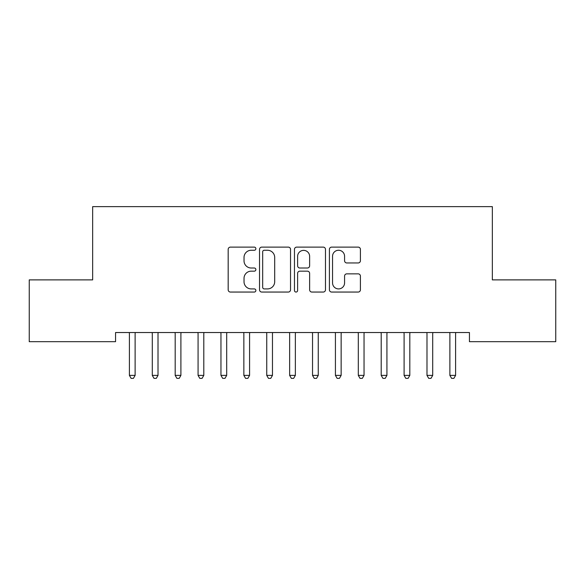 <?xml version="1.0" encoding="UTF-8"?>
<svg xmlns="http://www.w3.org/2000/svg" width="585" height="585" viewBox="0 0 585 585"><rect width="100%" height="100%" fill="white"/><g stroke="black" fill="none" stroke-linecap="round" stroke-linejoin="round"><path stroke-width="0.88" d="M255.872 248.691A1.572 1.572 0 0 0 254.299 247.119L230.431 247.119A2.245 2.245 0 0 0 228.179 249.364L228.179 289.809A2.245 2.245 0 0 0 230.431 292.054L254.299 292.054A1.572 1.572 0 0 0 255.872 290.482A1.572 1.572 0 0 0 254.299 288.91L251.214 288.91A7.188 7.188 0 0 1 244.025 281.721L244.025 278.35A7.188 7.188 0 0 1 251.214 271.162L254.299 271.162A1.572 1.572 0 0 0 255.872 269.583A1.572 1.572 0 0 0 254.299 268.01L251.214 268.01A7.188 7.188 0 0 1 244.025 260.822L244.025 257.451A7.188 7.188 0 0 1 251.214 250.263L254.299 250.263A1.572 1.572 0 0 0 255.872 248.691M358.166 262.957A2.245 2.245 0 0 0 360.411 260.713L360.411 249.364A2.245 2.245 0 0 0 358.166 247.119L331.651 247.119A2.245 2.245 0 0 0 329.406 249.364L329.406 289.809A2.245 2.245 0 0 0 331.651 292.054L358.166 292.054A2.245 2.245 0 0 0 360.411 289.809L360.411 276.105A2.245 2.245 0 0 0 358.166 273.853L346.817 273.853A2.245 2.245 0 0 0 344.572 276.105L344.572 282.899A6.011 6.011 0 0 1 338.561 288.91A6.011 6.011 0 0 1 332.551 282.899L332.551 256.274A6.011 6.011 0 0 1 338.561 250.263A6.011 6.011 0 0 1 344.572 256.274L344.572 260.713A2.245 2.245 0 0 0 346.817 262.957L358.166 262.957M469.448 332.536L115.552 332.536L115.552 341.691L29.25 341.691L29.25 279.886L92.657 279.886L92.657 206.637L492.343 206.637L492.343 279.886L555.75 279.886L555.75 341.691L469.448 341.691L469.448 332.536M290.533 249.364A2.245 2.245 0 0 0 288.288 247.119L261.773 247.119A2.245 2.245 0 0 0 259.528 249.364L259.528 289.809A2.245 2.245 0 0 0 261.773 292.054L288.288 292.054A2.245 2.245 0 0 0 290.533 289.809L290.533 249.364M296.712 247.119L323.227 247.119A2.245 2.245 0 0 1 325.472 249.364L325.472 289.809A2.245 2.245 0 0 1 323.227 292.054L311.878 292.054A2.245 2.245 0 0 1 309.633 289.809L309.633 273.407A2.245 2.245 0 0 0 307.388 271.162L299.856 271.162A2.245 2.245 0 0 0 297.611 273.407L297.611 290.482A1.572 1.572 0 0 1 296.039 292.054A1.572 1.572 0 0 1 294.467 290.482L294.467 249.364A2.245 2.245 0 0 1 296.712 247.119M264.245 250.263A1.572 1.572 0 0 0 262.672 251.835L262.672 287.337A1.572 1.572 0 0 0 264.245 288.91L267.506 288.91A7.188 7.188 0 0 0 274.694 281.721L274.694 257.451A7.188 7.188 0 0 0 267.506 250.263L264.245 250.263M309.633 256.384A6.011 6.011 0 0 0 303.622 250.373A6.011 6.011 0 0 0 297.611 256.384L297.611 265.765A2.245 2.245 0 0 0 299.856 268.01L307.388 268.01A2.245 2.245 0 0 0 309.633 265.765L309.633 256.384M135.12 333.728A2.289 2.289 0 0 1 135.289 332.872A2.289 2.289 0 0 0 135.12 333.728L135.12 375.387L129.402 375.387L129.402 333.728A2.289 2.289 0 0 0 129.234 332.872A2.289 2.289 0 0 1 129.402 333.728M135.12 375.387L133.402 378.363L131.113 378.363L129.402 375.387M152.122 332.872A2.289 2.289 0 0 1 152.29 333.728A2.289 2.289 0 0 0 152.122 332.872L151.99 332.536M180.904 333.728A2.289 2.289 0 0 1 181.072 332.872A2.289 2.289 0 0 0 180.904 333.728L180.904 375.387L175.186 375.387L175.186 333.728A2.289 2.289 0 0 0 175.017 332.872A2.289 2.289 0 0 1 175.186 333.728M158.316 332.536L158.177 332.872A2.289 2.289 0 0 0 158.016 333.728L158.016 375.387L152.29 375.387L152.29 333.728M158.016 375.387L156.297 378.363L154.009 378.363L152.29 375.387M180.904 375.387L179.185 378.363L176.897 378.363L175.186 375.387M203.799 333.728A2.289 2.289 0 0 1 203.96 332.872A2.289 2.289 0 0 0 203.799 333.728L203.799 375.387L198.074 375.387L198.074 333.728A2.289 2.289 0 0 0 197.905 332.872A2.289 2.289 0 0 1 198.074 333.728M226.688 333.728A2.289 2.289 0 0 1 226.856 332.872A2.289 2.289 0 0 0 226.688 333.728L226.688 375.387L220.962 375.387L220.962 333.728A2.289 2.289 0 0 0 220.801 332.872A2.289 2.289 0 0 1 220.962 333.728M203.799 375.387L202.081 378.363L199.792 378.363L198.074 375.387M226.688 375.387L224.969 378.363L222.68 378.363L220.962 375.387M249.576 333.728A2.289 2.289 0 0 1 249.744 332.872A2.289 2.289 0 0 0 249.576 333.728L249.576 375.387L243.857 375.387L243.857 333.728A2.289 2.289 0 0 0 243.689 332.872A2.289 2.289 0 0 1 243.857 333.728M249.576 375.387L247.864 378.363L245.576 378.363L243.857 375.387M272.471 333.728A2.289 2.289 0 0 1 272.639 332.872A2.289 2.289 0 0 0 272.471 333.728L272.471 375.387L266.745 375.387L266.745 333.728A2.289 2.289 0 0 0 266.584 332.872A2.289 2.289 0 0 1 266.745 333.728M272.471 375.387L270.753 378.363L268.464 378.363L266.745 375.387M295.359 333.728A2.289 2.289 0 0 1 295.527 332.872A2.289 2.289 0 0 0 295.359 333.728L295.359 375.387L289.641 375.387L289.641 333.728A2.289 2.289 0 0 0 289.473 332.872A2.289 2.289 0 0 1 289.641 333.728M318.255 333.728A2.289 2.289 0 0 1 318.415 332.872A2.289 2.289 0 0 0 318.255 333.728L318.255 375.387L312.529 375.387L312.529 333.728A2.289 2.289 0 0 0 312.361 332.872A2.289 2.289 0 0 1 312.529 333.728M341.143 333.728A2.289 2.289 0 0 1 341.311 332.872A2.289 2.289 0 0 0 341.143 333.728L341.143 375.387L335.424 375.387L335.424 333.728A2.289 2.289 0 0 0 335.256 332.872A2.289 2.289 0 0 1 335.424 333.728M364.038 333.728A2.289 2.289 0 0 1 364.199 332.872A2.289 2.289 0 0 0 364.038 333.728L364.038 375.387L358.312 375.387L358.312 333.728A2.289 2.289 0 0 0 358.144 332.872A2.289 2.289 0 0 1 358.312 333.728M386.926 333.728A2.289 2.289 0 0 1 387.094 332.872A2.289 2.289 0 0 0 386.926 333.728L386.926 375.387L381.201 375.387L381.201 333.728A2.289 2.289 0 0 0 381.04 332.872A2.289 2.289 0 0 1 381.201 333.728M409.814 333.728A2.289 2.289 0 0 1 409.983 332.872A2.289 2.289 0 0 0 409.814 333.728L409.814 375.387L404.096 375.387L404.096 333.728A2.289 2.289 0 0 0 403.928 332.872A2.289 2.289 0 0 1 404.096 333.728M432.71 333.728A2.289 2.289 0 0 1 432.878 332.872A2.289 2.289 0 0 0 432.71 333.728L432.71 375.387L426.984 375.387L426.984 333.728A2.289 2.289 0 0 0 426.823 332.872A2.289 2.289 0 0 1 426.984 333.728M295.359 375.387L293.648 378.363L291.352 378.363L289.641 375.387M318.255 375.387L316.536 378.363L314.247 378.363L312.529 375.387M341.143 375.387L339.424 378.363L337.135 378.363L335.424 375.387M364.038 375.387L362.32 378.363L360.031 378.363L358.312 375.387M386.926 375.387L385.208 378.363L382.919 378.363L381.201 375.387M409.814 375.387L408.103 378.363L405.815 378.363L404.096 375.387M432.71 375.387L430.991 378.363L428.703 378.363L426.984 375.387M455.598 333.728A2.289 2.289 0 0 1 455.766 332.872A2.289 2.289 0 0 0 455.598 333.728L455.598 375.387L449.88 375.387L449.88 333.728A2.289 2.289 0 0 0 449.711 332.872A2.289 2.289 0 0 1 449.88 333.728M455.598 375.387L453.887 378.363L451.598 378.363L449.88 375.387"/></g></svg>
